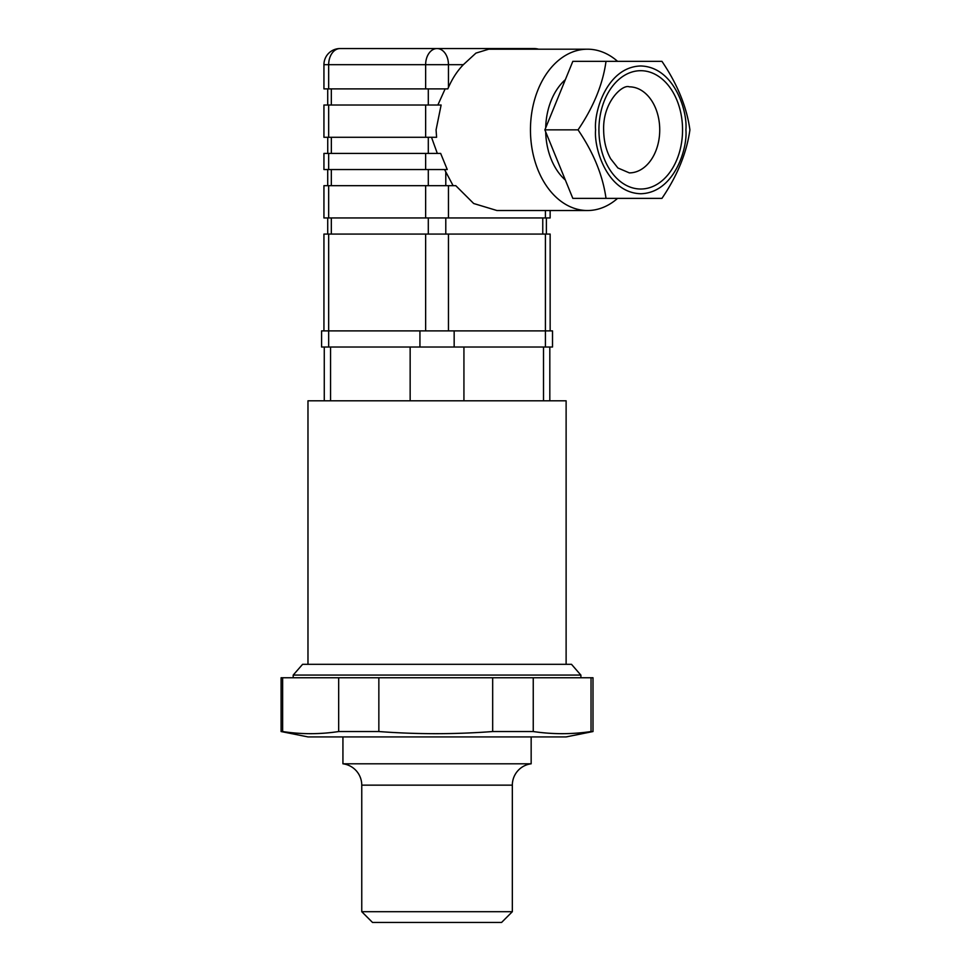 <?xml version="1.0" encoding="UTF-8"?>
<svg xmlns="http://www.w3.org/2000/svg" width="971" height="971" viewBox="0 0 971 971"><rect width="100%" height="100%" fill="white"/><g stroke="black" fill="none" stroke-linecap="round" stroke-linejoin="round"><path stroke-width="1.46" d="M549.817 347.023L549.817 400.805M566.117 664.31L566.117 400.805L307.977 400.805L307.977 664.31M550.144 330.893L550.144 234.084L545.423 234.084L545.423 330.893L552.511 330.893L552.511 347.023L410.15 347.023L410.15 400.805M463.932 347.023L463.932 400.805M282.634 677.758L593.002 677.758L593.002 731.539L566.117 736.916L307.977 736.916L281.092 731.539L282.634 731.539L282.634 677.758L281.092 677.758L281.092 731.539M580.901 677.758L580.901 675.063L293.218 675.063L302.6 664.31L571.494 664.31L580.828 675.063M293.193 677.758L293.193 675.063M591.036 677.758L591.036 731.539L593.002 731.539M591.036 731.539C571.773 734.392 552.511 734.392 533.249 731.539L533.249 677.758M492.673 677.758L492.673 731.539L533.249 731.539M492.673 731.539C454.731 734.392 416.79 734.392 378.848 731.539L378.848 677.758M338.673 677.758L338.673 731.539L378.848 731.539M338.673 731.539C319.993 734.392 301.313 734.392 282.634 731.539M512.336 911.696L501.582 922.45L372.512 922.45L361.758 911.696L512.336 911.696L512.336 785.151L361.758 785.151A21.508 21.508 0 0 0 342.933 763.801L342.933 736.916M342.933 763.801L531.161 763.801A21.508 21.508 0 0 0 512.336 785.151M361.758 911.696L361.758 785.151M531.161 763.801L531.161 736.916M328.671 347.023L321.583 347.023L321.583 330.893L328.671 330.893L328.671 347.023L410.15 347.023M545.423 347.023L545.423 330.893L328.671 330.893L328.671 234.084L323.938 234.084L323.938 330.893M474.685 48.55L399.397 48.55L474.685 48.55M595.599 129.859C593.779 148.551 607.324 192.865 640.751 193.739C674.165 192.865 687.711 148.551 685.902 129.859C687.711 111.18 674.165 66.853 640.751 65.979C607.324 66.853 593.779 111.18 595.599 129.859M606.013 61.343C602.894 84.113 593.572 106.944 578.048 129.859L578.048 129.859C593.512 152.617 602.833 175.46 606.013 198.375L661.943 198.375C677.406 175.617 686.728 152.775 689.908 129.859L689.908 129.859C686.788 107.101 677.467 84.259 661.943 61.343L572.829 61.343L544.877 129.859L572.829 198.375L606.013 198.375M545.69 131.862A59.158 41.814 90 0 0 565.365 180.06M617.58 198.375A80.666 57.022 -90 0 1 587.479 210.525A80.666 57.022 -90 0 1 530.457 129.859A80.666 57.022 -90 0 1 587.479 49.193A80.666 57.022 -90 0 1 617.58 61.343M436.586 137.287L436.076 129.859L441.125 105.014L323.938 105.014L323.938 137.287L436.586 137.287M431.512 137.287L437.314 153.418M447.243 169.549L440.664 153.418L323.938 153.418L323.938 169.549L447.243 169.549M453.117 185.679L444.56 169.549M328.671 185.679L328.671 217.953L323.938 217.953L323.938 185.679L455.787 185.679L473.678 203.509L496.958 210.525L587.479 210.525M537.206 49.193A16.131 11.409 -90 0 0 534.014 48.55A16.131 16.131 0 0 1 538.529 49.193M550.144 210.525L550.144 217.953L328.671 217.953M546.382 217.953L546.382 234.084M578.048 129.859L544.877 129.859M565.365 79.658A59.158 41.814 90 0 0 545.69 127.869M437.86 105.014L445.143 88.883M587.479 49.193L488.741 49.193L475.948 53.102L463.349 64.681C457.341 70.895 452.377 78.481 448.456 87.414L447.813 88.883L323.938 88.883L323.938 64.681L328.671 64.681A16.131 11.409 -90 0 1 340.081 48.55L534.014 48.55M463.349 64.681L448.456 64.681A16.131 11.409 -90 0 0 437.047 48.55A16.131 11.409 -90 0 0 425.638 64.681L425.638 88.883M545.423 234.084L328.671 234.084M330.565 347.023L330.565 400.805M543.517 347.023L543.517 400.805M419.933 330.893L419.933 347.023M454.161 330.893L454.161 347.023M682.552 129.859A59.158 41.814 -90 0 1 640.739 189.017A59.158 41.814 -90 0 1 598.925 129.859A59.158 41.814 -90 0 1 640.739 70.701A59.158 41.814 -90 0 1 682.552 129.859M629.329 172.887A43.027 30.404 90 0 0 659.734 129.859A43.027 30.404 90 0 0 629.329 86.844C622.557 83.919 602.748 102.101 603.646 129.859C603.78 140.965 606.11 150.59 610.638 158.734L617.908 167.983L629.329 172.887M448.456 185.679L448.456 217.953M545.423 210.525L545.423 217.953M445.786 172.316L445.786 185.679M428.296 169.549L428.296 185.679M425.638 153.418L425.638 169.549M428.296 137.287L428.296 153.418M425.638 105.014L425.638 137.287M428.296 88.883L428.296 105.014M328.671 88.883L328.671 64.681L448.456 64.681L448.456 87.414M425.638 234.084L425.638 330.893M448.456 234.084L448.456 330.893M542.765 217.953L542.765 234.084M331.329 217.953L331.329 234.084M428.296 217.953L428.296 234.084M445.786 217.953L445.786 234.084M425.638 185.679L425.638 217.953M331.329 169.549L331.329 185.679M328.671 153.418L328.671 169.549M331.354 137.287L331.354 153.418M328.671 105.014L328.671 137.287M331.329 88.883L331.329 105.014M324.265 347.023L324.265 400.805M327.713 217.953L327.713 234.084M327.713 169.549L327.713 185.679M327.737 137.287L327.737 153.418M327.713 88.883L327.713 105.014M340.081 48.55A16.131 16.131 0 0 0 323.938 64.681"/></g></svg>
